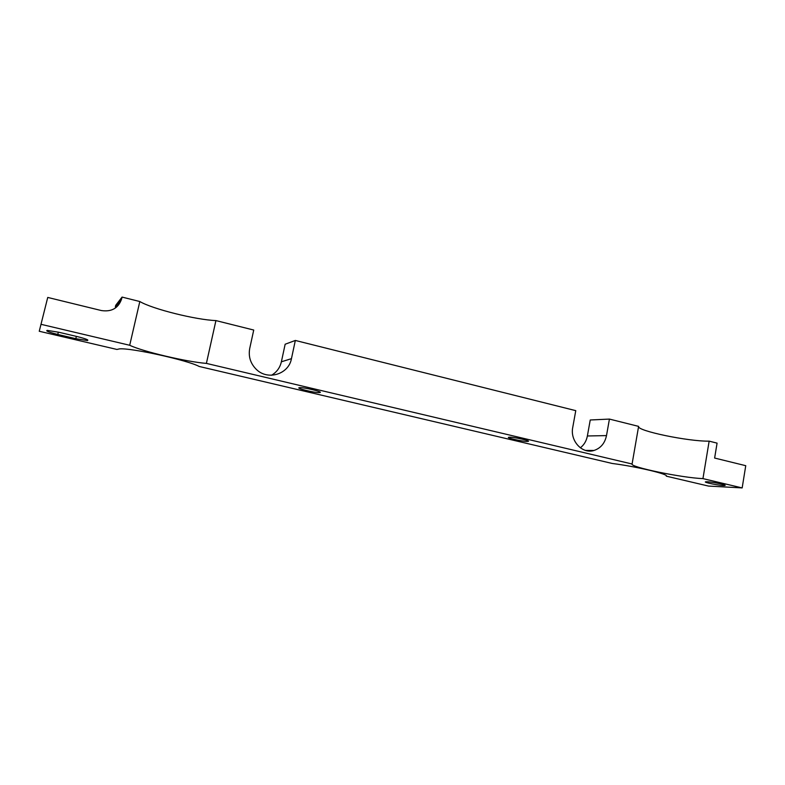 <?xml version="1.0" encoding="UTF-8"?>
<svg xmlns="http://www.w3.org/2000/svg" width="785" height="785" viewBox="0 0 785 785"><rect width="100%" height="100%" fill="white"/><g stroke="black" fill="none" stroke-linecap="round" stroke-linejoin="round"><path stroke-width="1.18" d="M295.337 340.454L291.451 358.657L281.383 361.797L285.151 344.232L295.337 340.454L575.768 410.653L572.756 427.354C569.841 440.885 582.333 454.329 594.01 450.462C600.702 448.215 604.862 443.26 606.501 435.596L587.376 435.979C586.415 440.974 584.06 444.918 580.331 447.813M587.376 435.979L590.241 419.985L609.425 419.082L638.607 426.383L632.082 464.004C629.825 467.085 682.283 477.879 702.948 478.614L709.149 441.141C688.543 441.572 636.772 430.828 638.597 426.461M39.25 331.26L47.738 297.436L39.25 331.26L116.945 349.453L119.369 348.903C130.634 347.618 187.978 360.295 199.135 366.448L612.3 463.484C636.007 466.437 669.163 474.277 666.328 476.171L708.462 486.062L742.168 487.917L745.75 465.691L714.625 458.048L717.078 443.132L709.149 441.141M281.383 361.797C280 367.714 276.712 372.198 271.522 375.25M41.222 324.362L129.702 345.272C142.792 351.582 186.594 361.856 206.396 363.396L215.924 320.584L253.732 330.043L249.718 348.462C248.256 356.596 250.484 363.592 256.401 369.46C267.862 380.813 288.801 374.17 291.451 358.657M206.396 363.396L632.082 464.004M609.425 419.082L606.501 435.596M77.165 336.569L58.797 332.251L47.188 330.377C45.481 330.907 49.013 332.271 57.776 334.469L75.802 338.688L87.39 340.543C89.147 340.052 85.742 338.727 77.165 336.569M47.738 297.436L101.383 310.556C111.686 312.057 118.447 308.152 121.655 298.84L122.067 297.083L139.818 301.528C152.555 309.084 196.034 319.858 215.924 320.584M129.702 345.272L139.818 301.528M121.655 298.84L115.336 306.955L115.729 305.296L122.067 297.083M742.168 487.917L702.948 478.614M707.275 481.764L705.911 481.774C701.653 482.088 721.199 486.003 724.604 485.522C728.382 485.277 713.114 481.97 707.275 481.764M527.334 441.425C522.398 441.602 504.519 437.5 509.063 437.235C512.948 436.745 532.632 441.131 527.805 441.405L527.334 441.425M319.819 392.539L319.515 392.578C315.138 393.059 294.316 387.918 299.644 387.662C303.844 387.191 323.93 392.068 319.819 392.539M75.802 338.688L76.351 336.382M57.776 334.469L58.335 332.143M87.39 340.543L87.567 339.797M724.604 485.522L724.683 485.032M594.01 450.462L585.532 450.423M319.515 392.578L319.672 391.843M527.805 441.405L527.922 440.787"/></g></svg>

